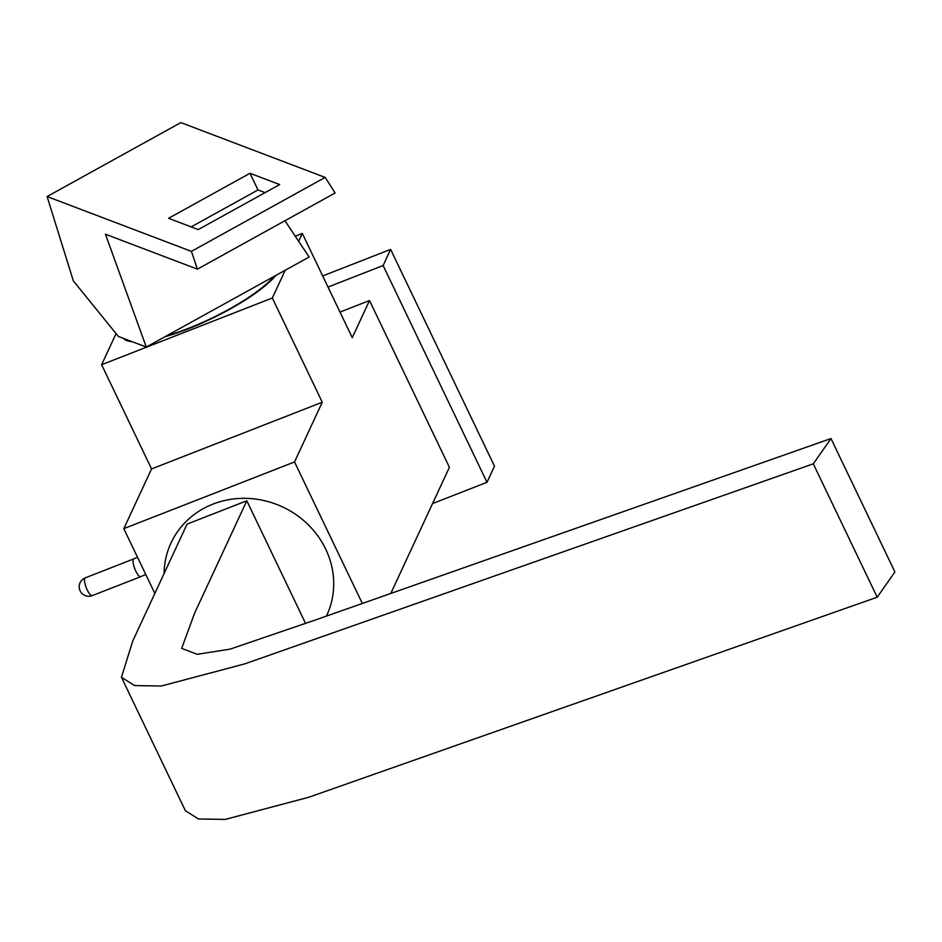 <?xml version="1.0" encoding="UTF-8"?>
<svg xmlns="http://www.w3.org/2000/svg" width="942" height="942" viewBox="0 0 942 942"><rect width="100%" height="100%" fill="white"/><g stroke="black" fill="none" stroke-linecap="round" stroke-linejoin="round"><path stroke-width="1.41" d="M432.543 503.581L486.99 482.304L494.491 466.172L390.624 249.383L322.682 275.935M486.99 482.304L383.123 265.526L390.624 249.383M383.123 265.526L328.016 287.063M166.51 335.882A86.605 21.442 -25.6 0 0 274.299 276.277M275.959 275.358A88.03 21.796 154.4 0 1 164.85 336.8M132.292 341.746A88.03 21.796 154.4 0 1 123.426 338.378M164.085 573.584A85.887 79.681 24.9 0 1 171.008 542.969A85.887 79.681 24.9 0 1 212.939 504.111A85.887 79.681 24.9 0 1 307.94 524.447A85.887 79.681 24.9 0 1 326.78 615.338A85.887 79.681 24.9 0 1 326.427 616.103M198.256 229.577L279.68 184.561L249.983 173.281L168.571 218.297L198.256 229.577M191.179 226.892L257.978 189.954L249.983 173.281M257.978 189.954L265.055 192.639M284.943 220.746L309.129 257.013L146.293 347.056L105.433 234.205L197.408 269.153L191.414 251.373L47.1 196.548L73.335 280.869L118.409 336.471L146.293 347.056M197.408 269.153L335.14 192.98L325.155 177.414L180.84 122.59L47.1 196.548M325.155 177.414L191.414 251.373M830.985 438.548L314.981 620.13L230.095 649.132L197.255 654.301L181.665 648.402L194.711 612.901L246.804 500.779L187.058 524.129L132.74 641.031L121.447 677.286L134.576 685.576L161.353 686.012L244.826 663.863L813.287 463.817L830.985 438.548L894.9 571.947L877.202 597.216L813.287 463.817M185.362 810.697L198.503 818.987L225.268 819.41L308.74 797.262L877.202 597.216M305.573 623.439L246.804 500.779M116.078 333.598L101.618 364.707L151.556 468.928L123.814 528.639L154.853 593.436M362.329 603.469L294.528 461.945L322.27 402.222L151.556 468.928M322.27 402.222L272.332 298.002L285.238 270.224M101.618 364.707L272.332 298.002M298.661 241.317L302.323 233.439L352.261 337.672L369.511 300.545L340.003 312.073M295.258 236.207L302.323 233.439M123.814 528.639L294.528 461.945M369.511 300.545L449.405 467.303L390.8 593.448M87.241 589.975A9.538 2.661 -111.3 0 1 85.263 577.858A9.538 9.538 0 0 0 80.129 590.87A9.538 9.538 0 0 0 92.21 595.638A9.538 2.661 -111.3 0 1 87.241 589.975M137.52 557.252L133.788 558.9A9.538 2.661 68.7 0 0 135.766 571.017A9.538 2.661 68.7 0 0 140.735 576.681L145.763 574.455M92.21 595.638L140.735 576.681M85.263 577.858L133.788 558.9M185.374 810.709L121.459 677.298"/></g></svg>
